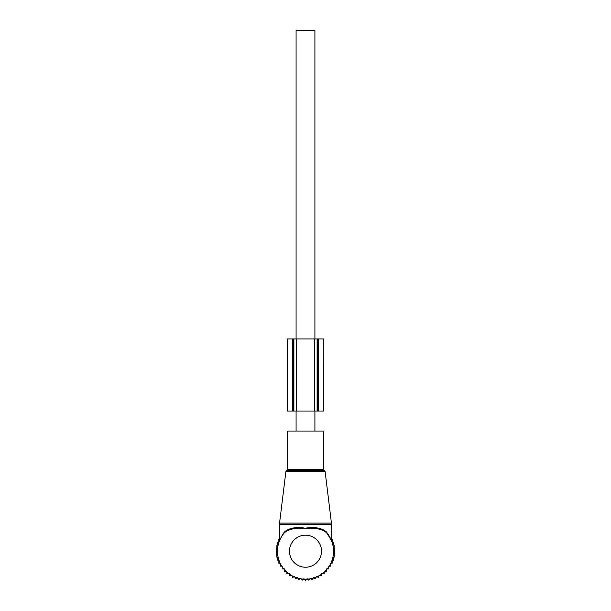 <?xml version="1.0" encoding="UTF-8"?>
<svg xmlns="http://www.w3.org/2000/svg" width="611" height="611" viewBox="0 0 611 611"><rect width="100%" height="100%" fill="white"/><g stroke="black" fill="none" stroke-linecap="round" stroke-linejoin="round"><path stroke-width="0.92" d="M287.476 431.06L323.525 431.06L323.525 469.508L287.476 469.508L287.476 431.06M282.656 534.373L279.387 541.01L282.656 534.373L284.451 531.982C289.133 527.98 296.068 526.72 305.271 528.194C314.665 526.697 321.76 527.957 326.549 531.982L326.618 532.777C321.898 528.851 314.78 527.537 305.263 528.836C295.961 527.56 288.995 528.874 284.382 532.777A28.037 28.037 0 0 0 305.5 579.251A28.037 28.037 0 0 0 326.908 533.105A28.037 28.037 0 0 0 326.618 532.777L330.986 539.536M326.549 531.982L331.536 540.582L331.445 523.092L279.555 523.092L279.464 524.559L331.536 524.559M330.856 538.925L327.527 533.22M331.613 541.018L327.527 533.869M284.382 532.777L284.451 531.982M296.091 431.06L296.091 411.035M296.091 338.945L296.091 30.55L314.909 30.55L314.909 338.945M314.909 431.06L314.909 411.035M284.398 569.673L284.398 571.445L286.773 571.361L286.865 573.737L289.217 573.378L289.576 575.73L291.875 575.104L292.501 577.403L294.708 576.517L295.594 578.724L297.687 577.586L298.825 579.679L300.772 578.312L302.14 580.259L303.919 578.67L305.5 580.45L307.081 578.67L308.861 580.259L310.228 578.312L312.175 579.679L313.313 577.586L315.406 578.724L316.292 576.517L318.499 577.403L319.125 575.104L321.424 575.73L321.783 573.378L324.135 573.737L324.227 571.361L326.602 571.445L326.602 569.673M331.536 539.185L332.147 539.185L332.147 542.178L333.308 542.178L333.308 545.188L334.11 545.188L334.11 548.204L334.584 548.204L334.11 557.24L333.308 557.24L333.308 560.249L332.147 560.249L332.147 563.243L330.643 563.243L330.643 566.137L328.787 566.137L328.787 568.887L326.602 568.887M284.398 568.887L282.213 568.887L282.213 566.137L280.357 566.137L280.357 563.243L278.853 563.243L278.853 560.249L277.692 560.249L277.692 557.24L276.89 557.24L276.416 548.204L276.89 548.204L276.89 545.188L277.692 545.188L277.692 542.178L278.853 542.178L278.853 539.185L279.464 539.185M296.602 338.945L323.647 338.945L323.631 411.035L317.109 411.035L317.109 338.945L317.109 411.035L293.891 411.035L293.891 338.945L296.602 338.945L296.602 411.035M293.891 338.945L293.257 338.945L293.257 411.035L293.891 411.035M293.257 338.945L287.353 338.945L287.353 411.035L293.257 411.035M285.872 471.631L286.674 470.646L324.326 470.646L325.128 471.631L285.872 471.631L279.555 523.092M321.523 551.214A16.023 16.023 0 0 0 305.5 535.19A16.023 16.023 0 0 0 289.477 551.214A16.023 16.023 0 0 0 305.5 567.229A16.023 16.023 0 0 0 321.523 551.214M314.398 338.945L314.398 411.035M292.509 338.945L292.509 411.035M318.491 338.945L318.491 411.035M317.743 338.945L317.743 411.035M325.128 471.631L331.445 523.092M286.674 470.646L287.476 469.508M324.326 470.646L323.525 469.508M279.464 540.575L279.464 524.559M287.353 338.945L287.353 411.035M323.647 338.945L323.647 411.035"/></g></svg>
